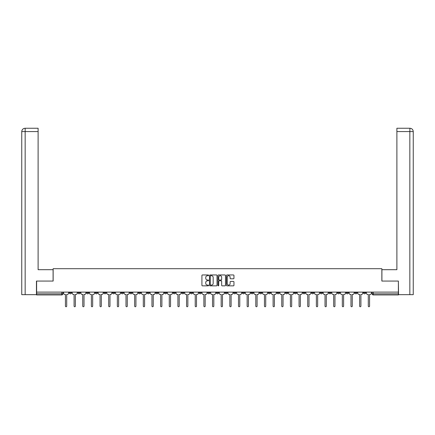 <?xml version="1.0" encoding="UTF-8"?>
<svg xmlns="http://www.w3.org/2000/svg" width="435" height="435" viewBox="0 0 435 435"><rect width="100%" height="100%" fill="white"/><g stroke="black" fill="none" stroke-linecap="round" stroke-linejoin="round"><path stroke-width="0.65" d="M208.626 275.339A0.381 0.381 0 0 0 208.245 274.958L202.46 274.958A0.544 0.544 0 0 0 201.916 275.502L201.916 285.3A0.544 0.544 0 0 0 202.46 285.844L208.245 285.844A0.381 0.381 0 0 0 208.626 285.463A0.381 0.381 0 0 0 208.245 285.083L207.495 285.083A1.74 1.74 0 0 1 205.755 283.343L205.755 282.527A1.74 1.74 0 0 1 207.495 280.782L208.245 280.782A0.381 0.381 0 0 0 208.626 280.401A0.381 0.381 0 0 0 208.245 280.02L207.495 280.02A1.74 1.74 0 0 1 205.755 278.28L205.755 277.459A1.74 1.74 0 0 1 207.495 275.719L208.245 275.719A0.381 0.381 0 0 0 208.626 275.339M354.84 292.108L354.84 292.717L357.059 292.717A1.109 1.109 0 0 1 355.95 293.826A1.109 1.109 0 0 1 354.84 292.717L354.84 292.108M302.923 292.108L302.923 292.717L305.142 292.717A1.109 1.109 0 0 1 304.032 293.826A1.109 1.109 0 0 1 302.923 292.717L302.923 292.108M294.267 292.108L294.267 292.717L296.485 292.717A1.109 1.109 0 0 1 295.376 293.826A1.109 1.109 0 0 1 294.267 292.717L294.267 292.108M242.349 292.108L242.349 292.717L244.568 292.717A1.109 1.109 0 0 1 243.459 293.826A1.109 1.109 0 0 1 242.349 292.717L242.349 292.108M233.698 292.108L233.698 292.717L235.917 292.717A1.109 1.109 0 0 1 234.808 293.826A1.109 1.109 0 0 1 233.698 292.717L233.698 292.108M225.042 292.108L225.042 292.717L227.26 292.717A1.109 1.109 0 0 1 226.151 293.826A1.109 1.109 0 0 1 225.042 292.717L225.042 292.108M207.74 292.108L207.74 292.717L209.958 292.717A1.109 1.109 0 0 1 208.849 293.826A1.109 1.109 0 0 1 207.74 292.717L207.74 292.108M190.432 292.717L190.432 292.108L190.432 292.717A1.109 1.109 0 0 0 191.541 293.826A1.109 1.109 0 0 1 190.432 292.717L192.651 292.717A1.109 1.109 0 0 1 191.541 293.826A1.109 1.109 0 0 0 192.651 292.717L192.651 292.108L192.651 292.717M181.776 292.717L181.776 292.108L181.776 292.717A1.109 1.109 0 0 0 182.885 293.826A1.109 1.109 0 0 1 181.776 292.717L183.994 292.717A1.109 1.109 0 0 1 182.885 293.826M173.125 292.717L173.125 292.108L173.125 292.717A1.109 1.109 0 0 0 174.234 293.826A1.109 1.109 0 0 1 173.125 292.717L175.343 292.717A1.109 1.109 0 0 1 174.234 293.826A1.109 1.109 0 0 0 175.343 292.717L175.343 292.108L175.343 292.717M164.474 292.108L164.474 292.717L166.692 292.717A1.109 1.109 0 0 1 165.583 293.826A1.109 1.109 0 0 1 164.474 292.717L164.474 292.108M155.817 292.108L155.817 292.717L158.035 292.717A1.109 1.109 0 0 1 156.926 293.826A1.109 1.109 0 0 1 155.817 292.717L155.817 292.108M147.166 292.108L147.166 292.717L149.384 292.717A1.109 1.109 0 0 1 148.275 293.826A1.109 1.109 0 0 1 147.166 292.717L147.166 292.108M138.515 292.717L138.515 292.108L138.515 292.717A1.109 1.109 0 0 0 139.624 293.826A1.109 1.109 0 0 1 138.515 292.717L140.733 292.717A1.109 1.109 0 0 1 139.624 293.826M121.207 292.717L121.207 292.108L121.207 292.717A1.109 1.109 0 0 0 122.317 293.826A1.109 1.109 0 0 1 121.207 292.717L123.426 292.717A1.109 1.109 0 0 1 122.317 293.826A1.109 1.109 0 0 0 123.426 292.717L123.426 292.108L123.426 292.717M112.551 292.717L112.551 292.108L112.551 292.717A1.109 1.109 0 0 0 113.66 293.826A1.109 1.109 0 0 1 112.551 292.717L114.769 292.717A1.109 1.109 0 0 1 113.66 293.826A1.109 1.109 0 0 0 114.769 292.717L114.769 292.108L114.769 292.717M103.9 292.717L103.9 292.108L103.9 292.717A1.109 1.109 0 0 0 105.009 293.826A1.109 1.109 0 0 1 103.9 292.717L106.118 292.717A1.109 1.109 0 0 1 105.009 293.826A1.109 1.109 0 0 0 106.118 292.717L106.118 292.108L106.118 292.717M95.249 292.717L95.249 292.108L95.249 292.717A1.109 1.109 0 0 0 96.358 293.826A1.109 1.109 0 0 1 95.249 292.717L97.467 292.717A1.109 1.109 0 0 1 96.358 293.826M86.592 292.717L86.592 292.108L86.592 292.717A1.109 1.109 0 0 0 87.701 293.826A1.109 1.109 0 0 1 86.592 292.717L88.811 292.717A1.109 1.109 0 0 1 87.701 293.826A1.109 1.109 0 0 0 88.811 292.717L88.811 292.108L88.811 292.717M77.941 292.717L77.941 292.108L77.941 292.717A1.109 1.109 0 0 0 79.05 293.826A1.109 1.109 0 0 1 77.941 292.717L80.16 292.717A1.109 1.109 0 0 1 79.05 293.826A1.109 1.109 0 0 0 80.16 292.717L80.16 292.108L80.16 292.717M233.41 278.797A0.544 0.544 0 0 0 233.954 278.253L233.954 275.502A0.544 0.544 0 0 0 233.41 274.958L226.988 274.958A0.544 0.544 0 0 0 226.445 275.502L226.445 285.3A0.544 0.544 0 0 0 226.988 285.844L233.41 285.844A0.544 0.544 0 0 0 233.954 285.3L233.954 281.983A0.544 0.544 0 0 0 233.41 281.434L230.664 281.434A0.544 0.544 0 0 0 230.12 281.983L230.12 283.625A1.457 1.457 0 0 1 228.663 285.083A1.457 1.457 0 0 1 227.206 283.625L227.206 277.177A1.457 1.457 0 0 1 228.663 275.719A1.457 1.457 0 0 1 230.12 277.177L230.12 278.253A0.544 0.544 0 0 0 230.664 278.797L233.41 278.797M25.159 294.658L21.75 294.658L21.75 131.577C21.951 129.559 23.055 128.45 25.072 128.249L38.111 128.249L38.111 131.577L25.159 131.577L25.159 294.658L36.448 294.658L36.448 281.07L53.146 281.07L53.146 268.7L381.854 268.7L381.854 281.07L398.384 281.07L398.384 292.108L36.616 292.108L36.616 293.826L62.852 293.826L62.852 292.108L62.852 293.826A1.109 1.109 0 0 1 61.743 294.935L36.616 294.935L36.616 293.826M36.616 281.07L36.616 292.108M217.021 275.502A0.544 0.544 0 0 0 216.478 274.958L210.056 274.958A0.544 0.544 0 0 0 209.512 275.502L209.512 285.3A0.544 0.544 0 0 0 210.056 285.844L216.478 285.844A0.544 0.544 0 0 0 217.021 285.3L217.021 275.502M218.522 274.958L224.944 274.958A0.544 0.544 0 0 1 225.488 275.502L225.488 285.3A0.544 0.544 0 0 1 224.944 285.844L222.198 285.844A0.544 0.544 0 0 1 221.654 285.3L221.654 281.325A0.544 0.544 0 0 0 221.105 280.782L219.283 280.782A0.544 0.544 0 0 0 218.74 281.325L218.74 285.463A0.381 0.381 0 0 1 218.359 285.844A0.381 0.381 0 0 1 217.978 285.463L217.978 275.502A0.544 0.544 0 0 1 218.522 274.958M372.148 292.108L372.148 293.826L398.384 293.826L398.384 294.935L373.257 294.935A1.109 1.109 0 0 1 372.148 293.826A1.109 1.109 0 0 0 373.257 294.935L373.257 292.108M398.384 292.108L398.384 293.826M365.715 292.108L365.715 292.717A1.109 1.109 0 0 1 364.606 293.826A1.109 1.109 0 0 1 363.497 292.717L365.715 292.717M363.497 292.108L363.497 292.717M357.059 292.108L357.059 292.717A1.109 1.109 0 0 1 355.95 293.826M348.408 292.108L348.408 292.717A1.109 1.109 0 0 1 347.299 293.826A1.109 1.109 0 0 1 346.189 292.717L348.408 292.717M346.189 292.108L346.189 292.717M339.751 292.108L339.751 292.717A1.109 1.109 0 0 1 338.642 293.826A1.109 1.109 0 0 1 337.533 292.717L339.751 292.717M337.533 292.108L337.533 292.717M331.1 292.108L331.1 292.717A1.109 1.109 0 0 1 329.991 293.826A1.109 1.109 0 0 1 328.882 292.717A1.109 1.109 0 0 0 329.991 293.826M328.882 292.108L328.882 292.717L331.1 292.717M322.449 292.108L322.449 292.717A1.109 1.109 0 0 1 321.34 293.826A1.109 1.109 0 0 1 320.231 292.717L322.449 292.717M320.231 292.108L320.231 292.717M313.793 292.108L313.793 292.717A1.109 1.109 0 0 1 312.683 293.826A1.109 1.109 0 0 1 311.574 292.717L313.793 292.717M311.574 292.108L311.574 292.717M305.142 292.108L305.142 292.717M296.485 292.108L296.485 292.717L296.485 292.108M287.834 292.108L287.834 292.717A1.109 1.109 0 0 1 286.725 293.826A1.109 1.109 0 0 1 285.616 292.717L287.834 292.717M285.616 292.108L285.616 292.717M279.183 292.108L279.183 292.717A1.109 1.109 0 0 1 278.074 293.826A1.109 1.109 0 0 1 276.964 292.717L279.183 292.717M276.964 292.108L276.964 292.717M270.526 292.108L270.526 292.717A1.109 1.109 0 0 1 269.417 293.826A1.109 1.109 0 0 1 268.308 292.717L270.526 292.717M268.308 292.108L268.308 292.717M261.875 292.108L261.875 292.717A1.109 1.109 0 0 1 260.766 293.826A1.109 1.109 0 0 1 259.657 292.717L261.875 292.717M259.657 292.108L259.657 292.717M253.224 292.108L253.224 292.717A1.109 1.109 0 0 1 252.115 293.826A1.109 1.109 0 0 1 251.006 292.717L253.224 292.717M251.006 292.108L251.006 292.717M244.568 292.108L244.568 292.717A1.109 1.109 0 0 1 243.459 293.826M235.917 292.108L235.917 292.717M227.26 292.717L227.26 292.108L227.26 292.717A1.109 1.109 0 0 1 226.151 293.826M218.609 292.108L218.609 292.717A1.109 1.109 0 0 1 217.5 293.826A1.109 1.109 0 0 1 216.391 292.717A1.109 1.109 0 0 0 217.5 293.826A1.109 1.109 0 0 0 218.609 292.717L216.391 292.717L216.391 292.108M209.958 292.717L209.958 292.108L209.958 292.717A1.109 1.109 0 0 1 208.849 293.826M201.302 292.108L201.302 292.717A1.109 1.109 0 0 1 200.192 293.826A1.109 1.109 0 0 1 199.083 292.717A1.109 1.109 0 0 0 200.192 293.826M199.083 292.108L199.083 292.717L201.302 292.717M183.994 292.108L183.994 292.717L183.994 292.108M166.692 292.717L166.692 292.108L166.692 292.717A1.109 1.109 0 0 1 165.583 293.826M158.035 292.717L158.035 292.108L158.035 292.717A1.109 1.109 0 0 1 156.926 293.826M149.384 292.717L149.384 292.108L149.384 292.717A1.109 1.109 0 0 1 148.275 293.826M140.733 292.108L140.733 292.717L140.733 292.108M132.077 292.717L132.077 292.108L132.077 292.717A1.109 1.109 0 0 1 130.968 293.826A1.109 1.109 0 0 1 129.858 292.717L132.077 292.717A1.109 1.109 0 0 1 130.968 293.826M129.858 292.108L129.858 292.717M97.467 292.108L97.467 292.717L97.467 292.108M71.503 292.108L71.503 292.717A1.109 1.109 0 0 1 70.394 293.826A1.109 1.109 0 0 1 69.285 292.717A1.109 1.109 0 0 0 70.394 293.826A1.109 1.109 0 0 0 71.503 292.717L71.503 292.108M69.285 292.108L69.285 292.717L71.503 292.717M61.743 292.108L61.743 294.935A1.109 1.109 0 0 0 62.852 293.826M210.654 275.719A0.381 0.381 0 0 0 210.274 276.1L210.274 284.702A0.381 0.381 0 0 0 210.654 285.083L211.443 285.083A1.74 1.74 0 0 0 213.183 283.343L213.183 277.459A1.74 1.74 0 0 0 211.443 275.719L210.654 275.719M221.654 277.204A1.457 1.457 0 0 0 220.197 275.746A1.457 1.457 0 0 0 218.74 277.204L218.74 279.477A0.544 0.544 0 0 0 219.283 280.02L221.105 280.02A0.544 0.544 0 0 0 221.654 279.477L221.654 277.204M63.602 293.272L63.602 292.108L63.602 293.272A1.109 1.109 0 0 0 64.712 294.381L65.429 294.381L65.429 306.109A0.636 0.636 0 0 0 66.071 306.751A0.636 0.636 0 0 0 66.707 306.109L66.707 294.381L67.43 294.381A1.109 1.109 0 0 0 68.54 293.272L68.54 292.108L68.54 293.272M64.712 294.381L65.429 294.381L65.429 306.109M66.707 306.109L66.707 294.381L67.43 294.381M72.253 293.272L72.253 292.108L72.253 293.272A1.109 1.109 0 0 0 73.363 294.381L74.086 294.381L74.086 306.109A0.636 0.636 0 0 0 74.722 306.751A0.636 0.636 0 0 0 75.358 306.109L75.358 294.381L76.081 294.381A1.109 1.109 0 0 0 77.191 293.272L77.191 292.108L77.191 293.272M80.91 293.272L80.91 292.108L80.91 293.272A1.109 1.109 0 0 0 82.019 294.381L82.737 294.381L82.737 306.109A0.636 0.636 0 0 0 83.379 306.751A0.636 0.636 0 0 0 84.015 306.109L84.015 294.381L84.733 294.381A1.109 1.109 0 0 0 85.842 293.272L85.842 292.108L85.842 293.272M53.092 281.07L53.092 269.695L38.111 269.695L38.111 131.577M25.159 128.249L25.159 131.577L21.75 131.577L21.75 261.375L21.75 131.577C21.946 129.559 23.055 128.45 25.078 128.249M381.908 281.07L381.908 269.695L396.889 269.695L396.889 128.249L409.922 128.249L409.841 131.577L396.889 131.577M413.25 261.375L413.25 131.577L413.25 294.658L398.552 294.658L398.384 281.07M409.841 294.658L409.841 131.577L413.25 131.577C413.049 129.559 411.945 128.45 409.928 128.249M73.363 294.381L74.086 294.381L74.086 306.109M75.358 306.109L75.358 294.381L76.081 294.381M82.019 294.381L82.737 294.381L82.737 306.109M84.015 306.109L84.015 294.381L84.733 294.381M89.561 293.272L89.561 292.108L89.561 293.272A1.109 1.109 0 0 0 90.67 294.381L91.394 294.381L91.394 306.109A0.636 0.636 0 0 0 92.03 306.751A0.636 0.636 0 0 0 92.666 306.109L92.666 294.381L93.389 294.381A1.109 1.109 0 0 0 94.498 293.272L94.498 292.108L94.498 293.272M98.212 293.272L98.212 292.108L98.212 293.272A1.109 1.109 0 0 0 99.321 294.381L100.045 294.381L100.045 306.109A0.636 0.636 0 0 0 100.681 306.751A0.636 0.636 0 0 0 101.322 306.109L101.322 294.381L102.04 294.381A1.109 1.109 0 0 0 103.149 293.272L103.149 292.108L103.149 293.272M106.869 293.272L106.869 292.108L106.869 293.272A1.109 1.109 0 0 0 107.978 294.381L108.696 294.381L108.696 306.109A0.636 0.636 0 0 0 109.337 306.751A0.636 0.636 0 0 0 109.973 306.109L109.973 294.381L110.697 294.381A1.109 1.109 0 0 0 111.806 293.272L111.806 292.108L111.806 293.272M90.67 294.381L91.394 294.381L91.394 306.109M92.666 306.109L92.666 294.381L93.389 294.381M99.321 294.381L100.045 294.381L100.045 306.109M101.322 306.109L101.322 294.381L102.04 294.381M107.978 294.381L108.696 294.381L108.696 306.109M109.973 306.109L109.973 294.381L110.697 294.381M115.52 293.272L115.52 292.108L115.52 293.272A1.109 1.109 0 0 0 116.629 294.381L117.352 294.381L117.352 306.109A0.636 0.636 0 0 0 117.988 306.751A0.636 0.636 0 0 0 118.624 306.109L118.624 294.381L119.348 294.381A1.109 1.109 0 0 0 120.457 293.272L120.457 292.108L120.457 293.272M116.629 294.381L117.352 294.381L117.352 306.109M118.624 306.109L118.624 294.381L119.348 294.381M124.171 293.272L124.171 292.108L124.171 293.272A1.109 1.109 0 0 0 125.285 294.381L126.003 294.381L126.003 306.109A0.636 0.636 0 0 0 126.639 306.751A0.636 0.636 0 0 0 127.281 306.109L127.281 294.381L127.999 294.381A1.109 1.109 0 0 0 129.108 293.272L129.108 292.108L129.108 293.272M125.285 294.381L126.003 294.381L126.003 306.109M127.281 306.109L127.281 294.381L127.999 294.381M132.827 293.272L132.827 292.108L132.827 293.272A1.109 1.109 0 0 0 133.936 294.381L134.66 294.381L134.66 306.109A0.636 0.636 0 0 0 135.296 306.751A0.636 0.636 0 0 0 135.932 306.109L135.932 294.381L136.655 294.381A1.109 1.109 0 0 0 137.764 293.272L137.764 292.108L137.764 293.272M133.936 294.381L134.66 294.381L134.66 306.109M135.932 306.109L135.932 294.381L136.655 294.381M141.478 293.272L141.478 292.108L141.478 293.272A1.109 1.109 0 0 0 142.588 294.381L143.311 294.381L143.311 306.109A0.636 0.636 0 0 0 143.947 306.751A0.636 0.636 0 0 0 144.589 306.109L144.589 294.381L145.306 294.381A1.109 1.109 0 0 0 146.416 293.272L146.416 292.108L146.416 293.272M142.588 294.381L143.311 294.381L143.311 306.109M144.589 306.109L144.589 294.381L145.306 294.381M150.135 293.272L150.135 292.108L150.135 293.272A1.109 1.109 0 0 0 151.244 294.381L151.962 294.381L151.962 306.109A0.636 0.636 0 0 0 152.603 306.751A0.636 0.636 0 0 0 153.24 306.109L153.24 294.381L153.963 294.381A1.109 1.109 0 0 0 155.072 293.272L155.072 292.108L155.072 293.272M151.244 294.381L151.962 294.381L151.962 306.109M153.24 306.109L153.24 294.381L153.963 294.381M158.786 293.272L158.786 292.108L158.786 293.272A1.109 1.109 0 0 0 159.895 294.381L160.618 294.381L160.618 306.109A0.636 0.636 0 0 0 161.254 306.751A0.636 0.636 0 0 0 161.891 306.109L161.891 294.381L162.614 294.381A1.109 1.109 0 0 0 163.723 293.272L163.723 292.108L163.723 293.272M159.895 294.381L160.618 294.381L160.618 306.109M161.891 306.109L161.891 294.381L162.614 294.381M167.437 293.272L167.437 292.108L167.437 293.272A1.109 1.109 0 0 0 168.546 294.381L169.269 294.381L169.269 306.109A0.636 0.636 0 0 0 169.906 306.751A0.636 0.636 0 0 0 170.547 306.109L170.547 294.381L171.265 294.381A1.109 1.109 0 0 0 172.374 293.272L172.374 292.108L172.374 293.272M168.546 294.381L169.269 294.381L169.269 306.109M170.547 306.109L170.547 294.381L171.265 294.381M176.093 293.272L176.093 292.108L176.093 293.272A1.109 1.109 0 0 0 177.203 294.381L177.92 294.381L177.92 306.109A0.636 0.636 0 0 0 178.562 306.751A0.636 0.636 0 0 0 179.198 306.109L179.198 294.381L179.921 294.381A1.109 1.109 0 0 0 181.031 293.272L181.031 292.108L181.031 293.272M177.203 294.381L177.92 294.381L177.92 306.109M179.198 306.109L179.198 294.381L179.921 294.381M184.744 293.272L184.744 292.108L184.744 293.272A1.109 1.109 0 0 0 185.854 294.381L186.577 294.381L186.577 306.109A0.636 0.636 0 0 0 187.213 306.751A0.636 0.636 0 0 0 187.849 306.109L187.849 294.381L188.572 294.381A1.109 1.109 0 0 0 189.682 293.272L189.682 292.108L189.682 293.272M185.854 294.381L186.577 294.381L186.577 306.109M187.849 306.109L187.849 294.381L188.572 294.381M193.401 293.272L193.401 292.108L193.401 293.272A1.109 1.109 0 0 0 194.51 294.381L195.228 294.381L195.228 306.109A0.636 0.636 0 0 0 195.87 306.751A0.636 0.636 0 0 0 196.506 306.109L196.506 294.381L197.224 294.381A1.109 1.109 0 0 0 198.333 293.272L198.333 292.108L198.333 293.272M194.51 294.381L195.228 294.381L195.228 306.109M196.506 306.109L196.506 294.381L197.224 294.381M202.052 293.272L202.052 292.108L202.052 293.272A1.109 1.109 0 0 0 203.161 294.381L203.884 294.381L203.884 306.109A0.636 0.636 0 0 0 204.521 306.751A0.636 0.636 0 0 0 205.157 306.109L205.157 294.381L205.88 294.381A1.109 1.109 0 0 0 206.989 293.272L206.989 292.108L206.989 293.272M203.161 294.381L203.884 294.381L203.884 306.109M205.157 306.109L205.157 294.381L205.88 294.381M210.703 293.272L210.703 292.108L210.703 293.272A1.109 1.109 0 0 0 211.812 294.381L212.536 294.381L212.536 306.109A0.636 0.636 0 0 0 213.172 306.751A0.636 0.636 0 0 0 213.813 306.109L213.813 294.381L214.531 294.381A1.109 1.109 0 0 0 215.64 293.272L215.64 292.108L215.64 293.272M211.812 294.381L212.536 294.381L212.536 306.109M213.813 306.109L213.813 294.381L214.531 294.381M219.36 293.272L219.36 292.108L219.36 293.272A1.109 1.109 0 0 0 220.469 294.381L221.187 294.381L221.187 306.109A0.636 0.636 0 0 0 221.828 306.751A0.636 0.636 0 0 0 222.464 306.109L222.464 294.381L223.188 294.381A1.109 1.109 0 0 0 224.297 293.272L224.297 292.108L224.297 293.272M220.469 294.381L221.187 294.381L221.187 306.109M222.464 306.109L222.464 294.381L223.188 294.381M228.011 293.272L228.011 292.108L228.011 293.272A1.109 1.109 0 0 0 229.12 294.381L229.843 294.381L229.843 306.109A0.636 0.636 0 0 0 230.479 306.751A0.636 0.636 0 0 0 231.115 306.109L231.115 294.381L231.839 294.381A1.109 1.109 0 0 0 232.948 293.272L232.948 292.108L232.948 293.272M229.12 294.381L229.843 294.381L229.843 306.109M231.115 306.109L231.115 294.381L231.839 294.381M236.667 293.272L236.667 292.108L236.667 293.272A1.109 1.109 0 0 0 237.776 294.381L238.494 294.381L238.494 306.109A0.636 0.636 0 0 0 239.13 306.751A0.636 0.636 0 0 0 239.772 306.109L239.772 294.381L240.49 294.381A1.109 1.109 0 0 0 241.599 293.272L241.599 292.108L241.599 293.272M237.776 294.381L238.494 294.381L238.494 306.109M239.772 306.109L239.772 294.381L240.49 294.381M245.318 293.272L245.318 292.108L245.318 293.272A1.109 1.109 0 0 0 246.427 294.381L247.151 294.381L247.151 306.109A0.636 0.636 0 0 0 247.787 306.751A0.636 0.636 0 0 0 248.423 306.109L248.423 294.381L249.146 294.381A1.109 1.109 0 0 0 250.255 293.272L250.255 292.108L250.255 293.272M246.427 294.381L247.151 294.381L247.151 306.109M248.423 306.109L248.423 294.381L249.146 294.381M253.969 293.272L253.969 292.108L253.969 293.272A1.109 1.109 0 0 0 255.079 294.381L255.802 294.381L255.802 306.109A0.636 0.636 0 0 0 256.438 306.751A0.636 0.636 0 0 0 257.08 306.109L257.08 294.381L257.797 294.381A1.109 1.109 0 0 0 258.907 293.272L258.907 292.108L258.907 293.272M255.079 294.381L255.802 294.381L255.802 306.109M257.08 306.109L257.08 294.381L257.797 294.381M262.626 293.272L262.626 292.108L262.626 293.272A1.109 1.109 0 0 0 263.735 294.381L264.453 294.381L264.453 306.109A0.636 0.636 0 0 0 265.094 306.751A0.636 0.636 0 0 0 265.731 306.109L265.731 294.381L266.454 294.381A1.109 1.109 0 0 0 267.563 293.272L267.563 292.108L267.563 293.272M263.735 294.381L264.453 294.381L264.453 306.109M265.731 306.109L265.731 294.381L266.454 294.381M271.277 293.272L271.277 292.108L271.277 293.272A1.109 1.109 0 0 0 272.386 294.381L273.109 294.381L273.109 306.109A0.636 0.636 0 0 0 273.745 306.751A0.636 0.636 0 0 0 274.382 306.109L274.382 294.381L275.105 294.381A1.109 1.109 0 0 0 276.214 293.272L276.214 292.108L276.214 293.272M272.386 294.381L273.109 294.381L273.109 306.109M274.382 306.109L274.382 294.381L275.105 294.381M279.928 293.272L279.928 292.108L279.928 293.272A1.109 1.109 0 0 0 281.037 294.381L281.76 294.381L281.76 306.109A0.636 0.636 0 0 0 282.397 306.751A0.636 0.636 0 0 0 283.038 306.109L283.038 294.381L283.756 294.381A1.109 1.109 0 0 0 284.865 293.272L284.865 292.108L284.865 293.272M281.037 294.381L281.76 294.381L281.76 306.109M283.038 306.109L283.038 294.381L283.756 294.381M288.584 293.272L288.584 292.108L288.584 293.272A1.109 1.109 0 0 0 289.694 294.381L290.411 294.381L290.411 306.109A0.636 0.636 0 0 0 291.053 306.751A0.636 0.636 0 0 0 291.689 306.109L291.689 294.381L292.412 294.381A1.109 1.109 0 0 0 293.522 293.272L293.522 292.108L293.522 293.272M289.694 294.381L290.411 294.381L290.411 306.109M291.689 306.109L291.689 294.381L292.412 294.381M297.235 293.272L297.235 292.108L297.235 293.272A1.109 1.109 0 0 0 298.345 294.381L299.068 294.381L299.068 306.109A0.636 0.636 0 0 0 299.704 306.751A0.636 0.636 0 0 0 300.34 306.109L300.34 294.381L301.063 294.381A1.109 1.109 0 0 0 302.173 293.272L302.173 292.108L302.173 293.272M298.345 294.381L299.068 294.381L299.068 306.109M300.34 306.109L300.34 294.381L301.063 294.381M305.892 293.272L305.892 292.108L305.892 293.272A1.109 1.109 0 0 0 307.001 294.381L307.719 294.381L307.719 306.109A0.636 0.636 0 0 0 308.361 306.751A0.636 0.636 0 0 0 308.997 306.109L308.997 294.381L309.715 294.381A1.109 1.109 0 0 0 310.829 293.272L310.829 292.108L310.829 293.272M307.001 294.381L307.719 294.381L307.719 306.109M308.997 306.109L308.997 294.381L309.715 294.381M314.543 293.272L314.543 292.108L314.543 293.272A1.109 1.109 0 0 0 315.652 294.381L316.375 294.381L316.375 306.109A0.636 0.636 0 0 0 317.012 306.751A0.636 0.636 0 0 0 317.648 306.109L317.648 294.381L318.371 294.381A1.109 1.109 0 0 0 319.48 293.272L319.48 292.108L319.48 293.272M315.652 294.381L316.375 294.381L316.375 306.109M317.648 306.109L317.648 294.381L318.371 294.381M323.194 293.272L323.194 292.108L323.194 293.272A1.109 1.109 0 0 0 324.303 294.381L325.027 294.381L325.027 306.109A0.636 0.636 0 0 0 325.663 306.751A0.636 0.636 0 0 0 326.304 306.109L326.304 294.381L327.022 294.381A1.109 1.109 0 0 0 328.131 293.272L328.131 292.108L328.131 293.272M324.303 294.381L325.027 294.381L325.027 306.109M326.304 306.109L326.304 294.381L327.022 294.381M331.851 293.272L331.851 292.108L331.851 293.272A1.109 1.109 0 0 0 332.96 294.381L333.678 294.381L333.678 306.109A0.636 0.636 0 0 0 334.319 306.751A0.636 0.636 0 0 0 334.955 306.109L334.955 294.381L335.679 294.381A1.109 1.109 0 0 0 336.788 293.272L336.788 292.108L336.788 293.272M332.96 294.381L333.678 294.381L333.678 306.109M334.955 306.109L334.955 294.381L335.679 294.381M340.502 293.272L340.502 292.108L340.502 293.272A1.109 1.109 0 0 0 341.611 294.381L342.334 294.381L342.334 306.109A0.636 0.636 0 0 0 342.97 306.751A0.636 0.636 0 0 0 343.606 306.109L343.606 294.381L344.33 294.381A1.109 1.109 0 0 0 345.439 293.272L345.439 292.108L345.439 293.272M341.611 294.381L342.334 294.381L342.334 306.109M343.606 306.109L343.606 294.381L344.33 294.381M349.158 293.272L349.158 292.108L349.158 293.272A1.109 1.109 0 0 0 350.267 294.381L350.985 294.381L350.985 306.109A0.636 0.636 0 0 0 351.621 306.751A0.636 0.636 0 0 0 352.263 306.109L352.263 294.381L352.981 294.381A1.109 1.109 0 0 0 354.09 293.272L354.09 292.108L354.09 293.272M350.267 294.381L350.985 294.381L350.985 306.109M352.263 306.109L352.263 294.381L352.981 294.381M357.809 293.272L357.809 292.108L357.809 293.272A1.109 1.109 0 0 0 358.918 294.381L359.642 294.381L359.642 306.109A0.636 0.636 0 0 0 360.278 306.751A0.636 0.636 0 0 0 360.914 306.109L360.914 294.381L361.637 294.381A1.109 1.109 0 0 0 362.746 293.272L362.746 292.108L362.746 293.272M358.918 294.381L359.642 294.381L359.642 306.109M360.914 306.109L360.914 294.381L361.637 294.381M366.46 293.272L366.46 292.108L366.46 293.272A1.109 1.109 0 0 0 367.57 294.381L368.293 294.381L368.293 306.109A0.636 0.636 0 0 0 368.929 306.751A0.636 0.636 0 0 0 369.571 306.109L369.571 294.381L370.288 294.381A1.109 1.109 0 0 0 371.398 293.272L371.398 292.108L371.398 293.272M367.57 294.381L368.293 294.381L368.293 306.109M369.571 306.109L369.571 294.381L370.288 294.381M21.75 131.577L21.75 261.375"/></g></svg>
